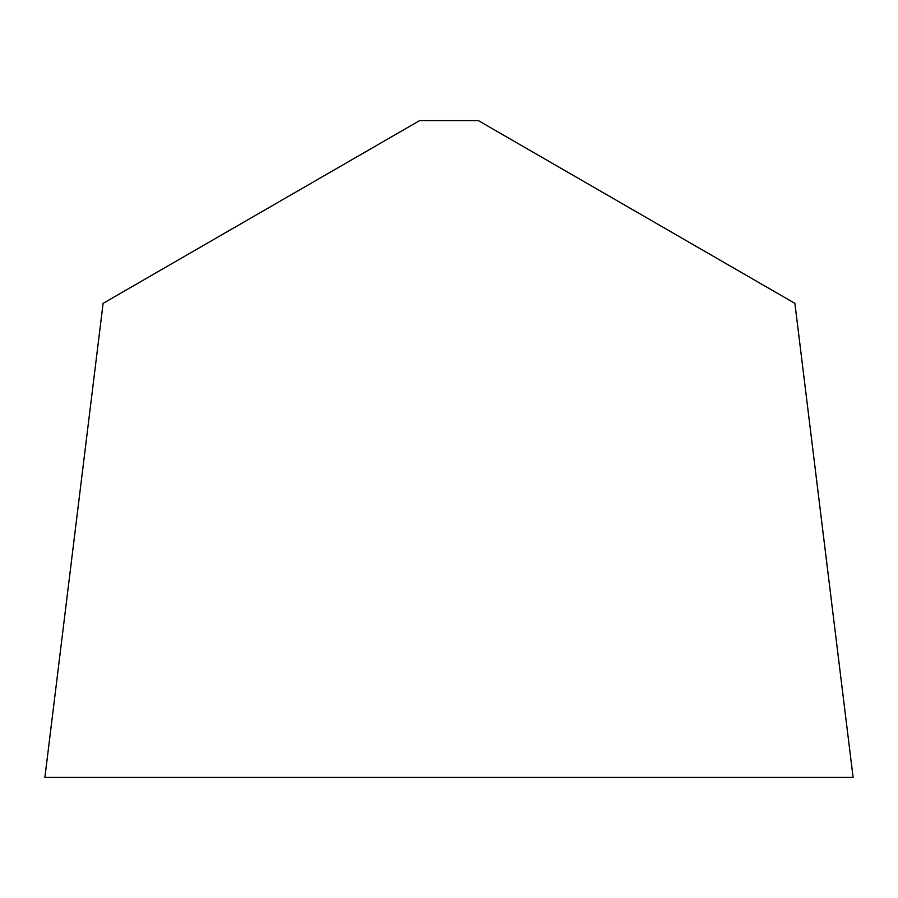 <?xml version="1.0" encoding="UTF-8"?>
<svg xmlns="http://www.w3.org/2000/svg" width="898" height="898" viewBox="0 0 898 898"><rect width="100%" height="100%" fill="white"/><g stroke="black" fill="none" stroke-linecap="round" stroke-linejoin="round"><path stroke-width="0.67" stroke-dasharray="4.49 3.37" d="M103.102 303.367L419.602 120.624L478.398 120.624L794.898 303.367M853.1 777.376L44.9 777.376"/><path stroke-width="1.35" d="M794.898 303.367L853.1 777.376L44.9 777.376L853.1 777.376L44.9 777.376L103.102 303.367L419.602 120.624L478.398 120.624L794.898 303.367"/></g></svg>
